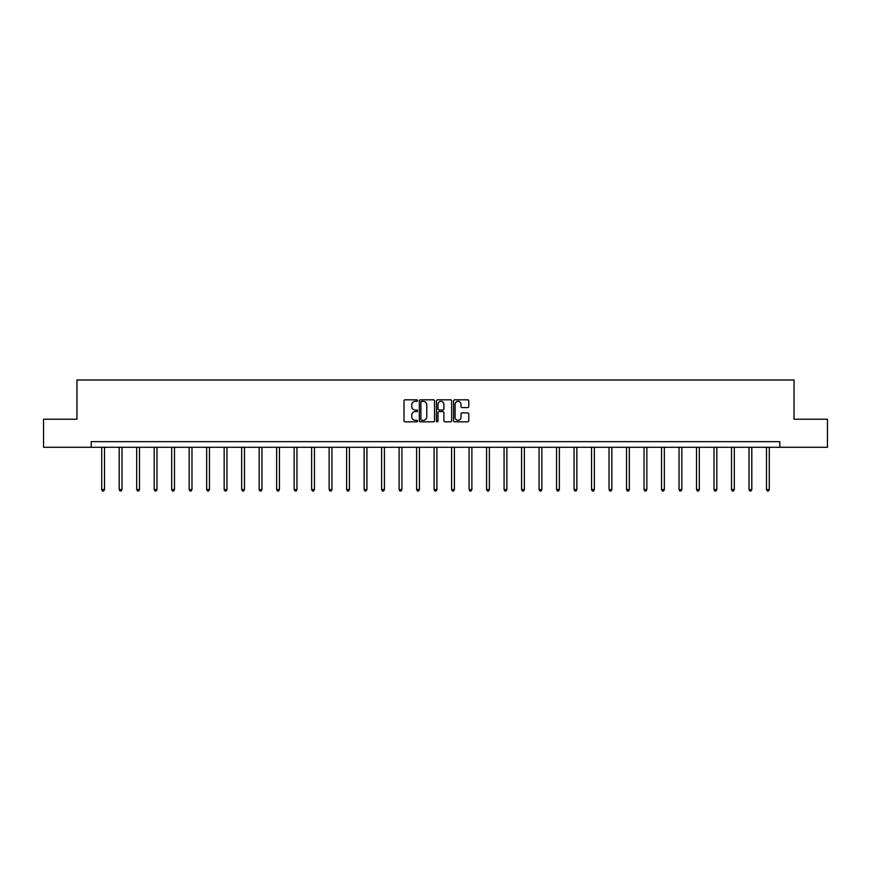 <?xml version="1.0" encoding="UTF-8"?>
<svg xmlns="http://www.w3.org/2000/svg" width="871" height="871" viewBox="0 0 871 871"><rect width="100%" height="100%" fill="white"/><g stroke="black" fill="none" stroke-linecap="round" stroke-linejoin="round"><path stroke-width="1.31" d="M417.557 400.584A0.773 0.773 0 0 0 416.784 399.811L405.091 399.811A1.1 1.1 0 0 0 403.992 400.91L403.992 420.726A1.1 1.1 0 0 0 405.091 421.825L416.784 421.825A0.773 0.773 0 0 0 417.557 421.052A0.773 0.773 0 0 0 416.784 420.279L415.271 420.279A3.528 3.528 0 0 1 411.754 416.763L411.754 415.108A3.528 3.528 0 0 1 415.271 411.591L416.784 411.591A0.773 0.773 0 0 0 417.557 410.818A0.773 0.773 0 0 0 416.784 410.045L415.271 410.045A3.528 3.528 0 0 1 411.754 406.528L411.754 404.873A3.528 3.528 0 0 1 415.271 401.346L416.784 401.346A0.773 0.773 0 0 0 417.557 400.584M467.673 407.574A1.1 1.1 0 0 0 468.772 406.474L468.772 400.91A1.1 1.1 0 0 0 467.673 399.811L454.684 399.811A1.1 1.1 0 0 0 453.584 400.91L453.584 420.726A1.1 1.1 0 0 0 454.684 421.825L467.673 421.825A1.1 1.1 0 0 0 468.772 420.726L468.772 414.008A1.1 1.1 0 0 0 467.673 412.908L462.109 412.908A1.1 1.1 0 0 0 461.009 414.008L461.009 417.34A2.94 2.94 0 0 1 458.07 420.279A2.94 2.94 0 0 1 455.119 417.34L455.119 404.296A2.94 2.94 0 0 1 458.07 401.346A2.94 2.94 0 0 1 461.009 404.296L461.009 406.474A1.1 1.1 0 0 0 462.109 407.574L467.673 407.574M91.215 447.269L43.55 447.269L43.55 419.223L76.975 419.223L76.975 379.974L794.025 379.974L794.025 419.223L827.45 419.223L827.45 447.269L779.785 447.269L779.785 441.651L91.215 441.651L91.215 447.269L779.785 447.269M434.542 400.91A1.1 1.1 0 0 0 433.431 399.811L420.443 399.811A1.1 1.1 0 0 0 419.343 400.91L419.343 420.726A1.1 1.1 0 0 0 420.443 421.825L433.431 421.825A1.1 1.1 0 0 0 434.542 420.726L434.542 400.91M437.569 399.811L450.557 399.811A1.1 1.1 0 0 1 451.657 400.91L451.657 420.726A1.1 1.1 0 0 1 450.557 421.825L444.994 421.825A1.1 1.1 0 0 1 443.894 420.726L443.894 412.691A1.1 1.1 0 0 0 442.795 411.591L439.104 411.591A1.1 1.1 0 0 0 438.004 412.691L438.004 421.052A0.773 0.773 0 0 1 437.231 421.825A0.773 0.773 0 0 1 436.458 421.052L436.458 400.91A1.1 1.1 0 0 1 437.569 399.811M421.662 401.346A0.773 0.773 0 0 0 420.889 402.119L420.889 419.517A0.773 0.773 0 0 0 421.662 420.279L423.252 420.279A3.528 3.528 0 0 0 426.779 416.763L426.779 404.873A3.528 3.528 0 0 0 423.252 401.346L421.662 401.346M443.894 404.351A2.94 2.94 0 0 0 440.944 401.4A2.94 2.94 0 0 0 438.004 404.351L438.004 408.945A1.1 1.1 0 0 0 439.104 410.045L442.795 410.045A1.1 1.1 0 0 0 443.894 408.945L443.894 404.351M101.7 447.269L101.7 489.567L104.498 489.567L104.498 447.269M104.498 489.567L103.66 491.026L102.538 491.026L101.7 489.567M119.196 447.269L119.196 489.567L121.994 489.567L121.994 447.269M121.994 489.567L121.156 491.026L120.035 491.026L119.196 489.567M136.693 447.269L136.693 489.567L139.491 489.567L139.491 447.269M139.491 489.567L138.652 491.026L137.531 491.026L136.693 489.567M154.178 447.269L154.178 489.567L156.987 489.567L156.987 447.269M156.987 489.567L156.149 491.026L155.027 491.026L154.178 489.567M171.674 447.269L171.674 489.567L174.483 489.567L174.483 447.269M174.483 489.567L173.634 491.026L172.512 491.026L171.674 489.567M189.17 447.269L189.17 489.567L191.979 489.567L191.979 447.269M191.979 489.567L191.13 491.026L190.009 491.026L189.17 489.567M206.667 447.269L206.667 489.567L209.465 489.567L209.465 447.269M209.465 489.567L208.626 491.026L207.505 491.026L206.667 489.567M224.163 447.269L224.163 489.567L226.961 489.567L226.961 447.269M226.961 489.567L226.122 491.026L225.001 491.026L224.163 489.567M241.659 447.269L241.659 489.567L244.457 489.567L244.457 447.269M244.457 489.567L243.619 491.026L242.497 491.026L241.659 489.567M259.155 447.269L259.155 489.567L261.953 489.567L261.953 447.269M261.953 489.567L261.115 491.026L259.994 491.026L259.155 489.567M276.64 447.269L276.64 489.567L279.449 489.567L279.449 447.269M279.449 489.567L278.611 491.026L277.49 491.026L276.64 489.567M294.137 447.269L294.137 489.567L296.946 489.567L296.946 447.269M296.946 489.567L296.107 491.026L294.986 491.026L294.137 489.567M311.633 447.269L311.633 489.567L314.442 489.567L314.442 447.269M314.442 489.567L313.593 491.026L312.471 491.026L311.633 489.567M329.129 447.269L329.129 489.567L331.938 489.567L331.938 447.269M331.938 489.567L331.089 491.026L329.967 491.026L329.129 489.567M346.625 447.269L346.625 489.567L349.423 489.567L349.423 447.269M349.423 489.567L348.585 491.026L347.464 491.026L346.625 489.567M364.122 447.269L364.122 489.567L366.92 489.567L366.92 447.269M366.92 489.567L366.081 491.026L364.96 491.026L364.122 489.567M381.618 447.269L381.618 489.567L384.416 489.567L384.416 447.269M384.416 489.567L383.578 491.026L382.456 491.026L381.618 489.567M399.114 447.269L399.114 489.567L401.912 489.567L401.912 447.269M401.912 489.567L401.074 491.026L399.952 491.026L399.114 489.567M416.599 447.269L416.599 489.567L419.408 489.567L419.408 447.269M419.408 489.567L418.57 491.026L417.449 491.026L416.599 489.567M434.096 447.269L434.096 489.567L436.904 489.567L436.904 447.269M436.904 489.567L436.066 491.026L434.934 491.026L434.096 489.567M451.592 447.269L451.592 489.567L454.401 489.567L454.401 447.269M454.401 489.567L453.551 491.026L452.43 491.026L451.592 489.567M469.088 447.269L469.088 489.567L471.886 489.567L471.886 447.269M471.886 489.567L471.048 491.026L469.926 491.026L469.088 489.567M486.584 447.269L486.584 489.567L489.382 489.567L489.382 447.269M489.382 489.567L488.544 491.026L487.422 491.026L486.584 489.567M504.08 447.269L504.08 489.567L506.878 489.567L506.878 447.269M506.878 489.567L506.04 491.026L504.919 491.026L504.08 489.567M521.577 447.269L521.577 489.567L524.375 489.567L524.375 447.269M524.375 489.567L523.536 491.026L522.415 491.026L521.577 489.567M539.062 447.269L539.062 489.567L541.871 489.567L541.871 447.269M541.871 489.567L541.033 491.026L539.911 491.026L539.062 489.567M556.558 447.269L556.558 489.567L559.367 489.567L559.367 447.269M559.367 489.567L558.529 491.026L557.407 491.026L556.558 489.567M574.054 447.269L574.054 489.567L576.863 489.567L576.863 447.269M576.863 489.567L576.014 491.026L574.893 491.026L574.054 489.567M591.551 447.269L591.551 489.567L594.36 489.567L594.36 447.269M594.36 489.567L593.51 491.026L592.389 491.026L591.551 489.567M609.047 447.269L609.047 489.567L611.845 489.567L611.845 447.269M611.845 489.567L611.007 491.026L609.885 491.026L609.047 489.567M626.543 447.269L626.543 489.567L629.341 489.567L629.341 447.269M629.341 489.567L628.503 491.026L627.381 491.026L626.543 489.567M644.039 447.269L644.039 489.567L646.837 489.567L646.837 447.269M646.837 489.567L645.999 491.026L644.878 491.026L644.039 489.567M661.535 447.269L661.535 489.567L664.333 489.567L664.333 447.269M664.333 489.567L663.495 491.026L662.374 491.026L661.535 489.567M679.021 447.269L679.021 489.567L681.83 489.567L681.83 447.269M681.83 489.567L680.991 491.026L679.87 491.026L679.021 489.567M696.517 447.269L696.517 489.567L699.326 489.567L699.326 447.269M699.326 489.567L698.488 491.026L697.366 491.026L696.517 489.567M714.013 447.269L714.013 489.567L716.822 489.567L716.822 447.269M716.822 489.567L715.973 491.026L714.851 491.026L714.013 489.567M731.509 447.269L731.509 489.567L734.307 489.567L734.307 447.269M734.307 489.567L733.469 491.026L732.348 491.026L731.509 489.567M749.006 447.269L749.006 489.567L751.804 489.567L751.804 447.269M751.804 489.567L750.965 491.026L749.844 491.026L749.006 489.567M766.502 447.269L766.502 489.567L769.3 489.567L769.3 447.269M769.3 489.567L768.462 491.026L767.34 491.026L766.502 489.567"/></g></svg>
